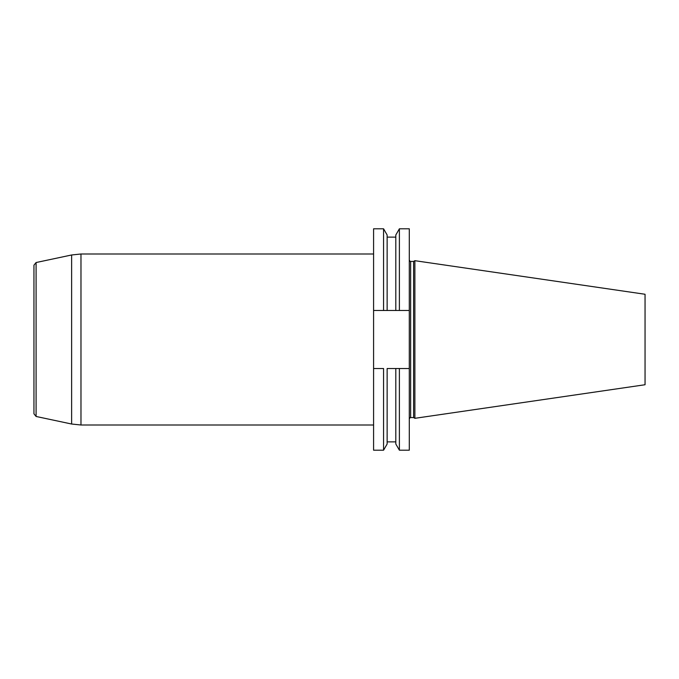 <?xml version="1.0" encoding="UTF-8"?>
<svg xmlns="http://www.w3.org/2000/svg" width="679" height="679" viewBox="0 0 679 679"><rect width="100%" height="100%" fill="white"/><g stroke="black" fill="none" stroke-linecap="round" stroke-linejoin="round"><path stroke-width="1.02" d="M373.586 368.527L373.586 450.202L383.567 450.202L383.567 368.527L373.586 368.527L373.586 310.473L383.567 310.473L383.567 228.798L373.586 228.798L373.586 310.473M399.388 310.473L409.293 310.473L409.293 228.798L399.388 228.798L399.388 310.473L395.806 310.473L399.388 310.473M409.293 450.202L409.293 368.527L399.388 368.527L399.388 450.202L409.293 450.202M409.293 310.473L409.293 368.527M413.604 417.577L413.604 261.423L414.877 260.685L414.877 418.315L413.604 417.577L410.642 417.577C410.413 417.195 409.963 417.644 409.293 418.926M414.877 418.315L645.05 384.738L645.05 294.262L414.877 260.685M383.567 310.473L387.14 310.473L383.567 310.473M399.388 228.798L395.806 235.002L395.806 310.473L387.14 310.473L387.14 235.002L383.567 228.798M383.567 450.202L387.14 443.998L387.14 368.527L399.388 368.527L395.806 368.527L395.806 443.998L399.388 450.202M36.089 416.465L36.089 262.535L33.95 265.175L33.95 413.825L36.089 416.465L71.626 424.019L71.626 254.981L80.979 253.997L80.979 425.003L71.626 424.019M413.604 261.423L410.642 261.423L410.642 417.577M410.642 261.423C410.413 261.805 409.963 261.356 409.293 260.074M387.14 441.876L395.806 441.876M387.14 237.124L395.806 237.124M36.089 262.535L71.626 254.981M373.586 253.997L80.979 253.997M373.586 425.003L80.979 425.003"/></g></svg>
